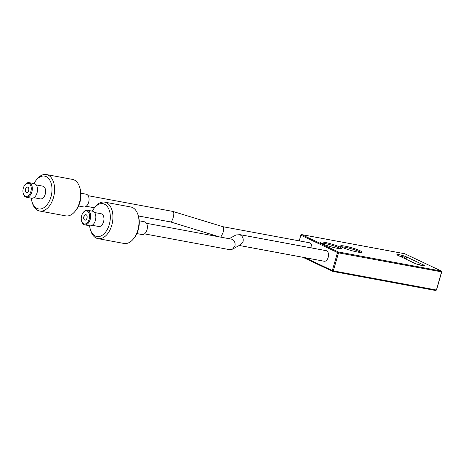 <?xml version="1.0" encoding="UTF-8"?>
<svg xmlns="http://www.w3.org/2000/svg" width="465" height="465" viewBox="0 0 465 465"><rect width="100%" height="100%" fill="white"/><g stroke="black" fill="none" stroke-linecap="round" stroke-linejoin="round"><path stroke-width="0.7" d="M357.486 252.03A11.131 1.401 16.1 0 0 361.933 252.164A11.131 1.401 16.1 0 0 356.289 249.223A11.131 1.401 16.1 0 0 344.989 246.119A11.131 1.401 16.1 0 0 340.543 245.991A11.131 1.401 16.1 0 0 346.187 248.926A11.131 1.401 16.1 0 0 357.486 252.03M360.916 252.443A11.131 1.401 16.1 0 0 344.681 247.182A11.131 1.401 16.1 0 0 341.258 246.77M337.218 248.269A11.131 1.401 16.1 0 0 341.665 248.403A11.131 1.401 16.1 0 0 336.026 245.462A11.131 1.401 16.1 0 0 324.721 242.358A11.131 1.401 16.1 0 0 320.28 242.23A11.131 1.401 16.1 0 0 325.919 245.165A11.131 1.401 16.1 0 0 337.218 248.269M340.647 248.682A11.131 1.401 16.1 0 0 324.419 243.416A11.131 1.401 16.1 0 0 320.99 243.009M399.139 254.675A5.563 0.703 16.1 0 0 396.912 254.611A5.563 0.703 16.1 0 0 397.918 255.349L414.582 263.231A5.563 0.703 16.1 0 0 420.476 265.172A5.563 0.703 16.1 0 0 424.272 265.579A5.563 0.703 16.1 0 0 423.272 264.841L406.602 256.959A5.563 0.703 16.1 0 0 399.139 254.675M441.75 271.891L338.514 252.85L333.306 270.88L436.385 290.015L441.587 271.984L441.372 271.078L404.713 253.733L301.64 234.598L338.299 251.943L441.372 271.078L441.75 271.891L436.542 289.928L435.763 290.526L332.684 271.391L302.843 257.273M305.057 257.686L332.312 270.578L337.514 252.542L300.855 235.197L299.216 240.864M300.855 235.197L301.64 234.598M338.299 251.943L337.514 252.542L338.514 252.85L338.299 251.943M332.312 270.578L332.684 271.391L333.306 270.88L332.312 270.578M436.542 289.928L435.763 290.526M146.481 223.293L231.669 239.173C234.441 240.556 235.54 242.852 234.947 246.055L232.541 249.147L240.661 244.666L243.067 241.573C243.66 238.371 242.567 236.075 239.789 234.697L235.958 234.976L229.274 238.661M239.219 245.462L324.186 261.237A5.382 3.272 -79.5 0 0 328.302 256.965A5.382 3.272 -79.5 0 0 326.651 250.821A5.382 3.272 -79.5 0 0 326.151 250.658L239.016 234.482M232.541 249.147L229.483 249.641L144.522 233.872M84.351 219.869A2.784 1.691 -79.5 0 0 84.915 220.166A2.784 1.691 -79.5 0 0 86.961 218.23A2.784 1.691 -79.5 0 0 86.49 214.987A2.784 1.691 -79.5 0 0 85.926 214.691A2.784 1.691 -79.5 0 0 83.874 216.626A2.784 1.691 -79.5 0 0 84.351 219.869M86.002 214.708A2.784 1.691 -79.5 0 0 84.002 216.707A2.784 1.691 -79.5 0 0 84.496 219.899A2.784 1.691 -79.5 0 0 84.985 220.172M87.99 211.563A6.679 4.063 -79.5 0 0 83.142 212.639A6.679 4.063 -79.5 0 0 81.578 221.078A6.679 4.063 -79.5 0 0 82.851 223.293A6.679 4.063 -79.5 0 0 88.71 220.474A6.679 4.063 -79.5 0 0 87.99 211.563M83.142 212.639L83.468 212.214A7.423 4.511 100.5 0 1 87.356 210.238A7.423 4.511 100.5 0 1 88.856 211.023A7.423 4.511 100.5 0 1 90.117 219.678A7.423 4.511 100.5 0 1 84.647 224.833A7.423 4.511 100.5 0 1 83.142 224.049A7.423 4.511 100.5 0 1 81.73 221.59L81.578 221.078M89.6 225.752A16.694 10.154 -79.5 0 0 90.291 229.239A16.694 10.154 -79.5 0 0 93.471 234.773A16.694 10.154 -79.5 0 0 108.124 227.734A16.694 10.154 -79.5 0 0 106.322 205.46A16.694 10.154 -79.5 0 0 94.203 208.151A16.694 10.154 -79.5 0 0 92.308 211.162M94.203 208.151L95.017 207.088A18.548 11.282 100.5 0 1 104.73 202.147A18.548 11.282 100.5 0 1 108.484 204.1A18.548 11.282 100.5 0 1 111.635 225.74A18.548 11.282 100.5 0 1 97.958 238.621A18.548 11.282 100.5 0 1 94.203 236.668A18.548 11.282 100.5 0 1 90.669 230.524L90.291 229.239M97.958 238.621L124.016 243.462A18.548 11.282 -79.5 0 0 133.728 238.516A18.548 11.282 -79.5 0 0 138.082 215.08A18.548 11.282 -79.5 0 0 134.542 208.936A18.548 11.282 -79.5 0 0 130.787 206.983L104.73 202.147M84.647 224.833L89.855 225.798A7.423 4.511 -79.5 0 0 95.325 220.643A7.423 4.511 -79.5 0 0 94.07 211.988A7.423 4.511 -79.5 0 0 92.564 211.209L87.356 210.238M92.175 225.287L98.714 226.502A6.493 3.947 -79.5 0 0 103.497 221.991A6.493 3.947 -79.5 0 0 102.399 214.417A6.493 3.947 -79.5 0 0 101.079 213.731L94.546 212.517M139.233 220.817L144.51 221.793A6.493 3.947 100.5 0 1 145.824 222.479A6.493 3.947 100.5 0 1 146.928 230.053A6.493 3.947 100.5 0 1 142.145 234.563L136.861 233.581M138.082 215.08L138.46 216.365A16.694 10.154 100.5 0 1 134.542 237.458L133.728 238.516M220.788 237.086L222.927 233.046C223.741 229.879 223.805 227.804 223.124 226.81L222.904 226.699M311.823 247.996A5.382 3.272 -79.5 0 0 309.986 242.933A5.382 3.272 -79.5 0 0 309.487 242.771L222.927 226.705L173.34 211.581C174.02 212.575 173.951 214.65 173.143 217.812C172.166 220.834 171.248 222.177 170.382 221.834M88.158 195.695L173.166 211.482M138.338 215.958L170.556 221.933M27.522 187.087A2.784 1.691 -79.5 0 0 25.418 189.592A2.784 1.691 -79.5 0 0 26.586 192.568A2.784 1.691 -79.5 0 0 26.668 192.58A2.784 1.691 -79.5 0 0 28.772 190.075A2.784 1.691 -79.5 0 0 27.604 187.099A2.784 1.691 -79.5 0 0 27.522 187.087M27.673 187.116A2.784 1.691 -79.5 0 0 27.668 187.116A2.784 1.691 -79.5 0 0 25.575 189.557A2.784 1.691 -79.5 0 0 26.656 192.58M26.069 196.428A6.679 4.063 -79.5 0 0 31.143 190.255A6.679 4.063 -79.5 0 0 28.115 183.239A6.679 4.063 -79.5 0 0 24.814 185.047A6.679 4.063 -79.5 0 0 23.25 193.487A6.679 4.063 -79.5 0 0 26.069 196.428M24.814 185.047L25.145 184.622A7.423 4.511 100.5 0 1 28.813 182.617A7.423 4.511 100.5 0 1 29.028 182.646A7.423 4.511 100.5 0 1 32.143 190.586A7.423 4.511 100.5 0 1 26.534 197.27A7.423 4.511 100.5 0 1 26.319 197.236A7.423 4.511 100.5 0 1 23.401 193.998L23.25 193.487M31.271 198.154A16.694 10.154 -79.5 0 0 31.963 201.647A16.694 10.154 -79.5 0 0 39.008 209.006A16.694 10.154 -79.5 0 0 51.691 193.58A16.694 10.154 -79.5 0 0 44.129 176.037A16.694 10.154 -79.5 0 0 35.875 180.554A16.694 10.154 -79.5 0 0 33.98 183.565M35.875 180.554L36.694 179.496A18.548 11.282 100.5 0 1 45.861 174.474A18.548 11.282 100.5 0 1 46.401 174.549A18.548 11.282 100.5 0 1 54.19 194.411A18.548 11.282 100.5 0 1 40.17 211.104A18.548 11.282 100.5 0 1 39.63 211.029A18.548 11.282 100.5 0 1 32.341 202.932L31.963 201.647M79.753 187.488L80.131 188.773A16.694 10.154 100.5 0 1 76.219 209.86L75.4 210.924A18.548 11.282 -79.5 0 0 79.753 187.488A18.548 11.282 -79.5 0 0 72.464 179.391L46.401 174.549M39.63 211.029L65.693 215.865A18.548 11.282 -79.5 0 0 66.228 215.946A18.548 11.282 -79.5 0 0 75.4 210.924M26.319 197.236L31.527 198.206A7.423 4.511 -79.5 0 0 31.748 198.235A7.423 4.511 -79.5 0 0 37.351 191.557A7.423 4.511 -79.5 0 0 34.236 183.611L29.028 182.646M40.199 198.863A6.493 3.947 -79.5 0 0 40.385 198.904A6.493 3.947 -79.5 0 0 40.571 198.933A6.493 3.947 -79.5 0 0 45.483 193.085A6.493 3.947 -79.5 0 0 42.757 186.14L36.218 184.925M85.996 194.172A6.493 3.947 100.5 0 1 86.188 194.201A6.493 3.947 100.5 0 1 88.908 201.147A6.493 3.947 100.5 0 1 84.002 206.995A6.493 3.947 100.5 0 1 83.816 206.966A6.493 3.947 100.5 0 1 83.63 206.925M423.028 265.666L423.272 264.841M406.061 258.842L406.602 256.959M406.334 259.331L403.475 256.901L399.412 256.052M416.32 263.934L418.808 264.3L421.185 265.341M94.465 207.814L86.194 206.274M218.998 236.755L170.579 221.939M86.188 194.201L80.904 193.219M83.816 206.966L78.539 205.989M33.846 197.689L40.385 198.904"/></g></svg>

